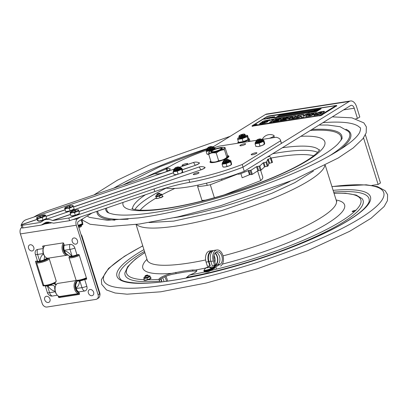 <?xml version="1.0" encoding="UTF-8"?>
<svg xmlns="http://www.w3.org/2000/svg" width="408" height="408" viewBox="0 0 408 408"><rect width="100%" height="100%" fill="white"/><g stroke="black" fill="none" stroke-linecap="round" stroke-linejoin="round"><path stroke-width="0.61" d="M224.487 194.805L260.676 180.637A35.96 7.048 -17.4 0 0 262.742 177.011L260.641 170.299M260.676 180.637L257.632 170.921M237.711 174.027L210.309 184.753A35.96 7.048 162.6 0 1 197.63 186.517L198.349 185.033M214.379 197.742L210.309 184.753M197.63 186.517L201.986 200.415A35.96 7.048 -17.4 0 0 205.464 200.144M206.524 183.161L207.213 185.354M221.977 180.188L221.615 179.03M242.638 134.706L241.041 135.334L242.638 134.706M239.409 135.976A2.774 0.546 162.6 0 1 239.21 135.736A2.774 0.546 162.6 0 1 241.47 134.569A2.774 0.546 162.6 0 1 244.275 134.064A2.774 0.546 162.6 0 1 244.407 134.105A2.774 0.546 162.6 0 1 242.709 135.298A2.774 0.546 162.6 0 1 239.409 135.976M244.897 134.395A3.305 0.648 162.6 0 1 245.06 134.446A3.305 0.648 162.6 0 1 245.131 134.686A3.305 0.648 162.6 0 1 242.444 136.073A3.305 0.648 162.6 0 1 239.103 136.675A3.305 0.648 162.6 0 1 238.945 136.624A3.305 0.648 162.6 0 1 238.869 136.389L239.21 135.736M245.131 134.686L244.795 135.334A2.774 0.546 162.6 0 1 242.536 136.501A2.774 0.546 162.6 0 1 239.731 137.011A2.774 0.546 162.6 0 1 239.593 136.966L238.945 136.624M245.218 135.425A3.305 0.648 162.6 0 1 245.381 135.476A3.305 0.648 162.6 0 1 245.458 135.716A3.305 0.648 162.6 0 1 242.765 137.103A3.305 0.648 162.6 0 1 239.43 137.705A3.305 0.648 162.6 0 1 239.266 137.654A3.305 0.648 162.6 0 1 239.19 137.419L239.465 136.899M245.458 135.716L245.116 136.369A2.774 0.546 162.6 0 1 242.857 137.537A2.774 0.546 162.6 0 1 240.052 138.042A2.774 0.546 162.6 0 1 239.919 137.996L239.266 137.654M221.712 149.287A5.508 1.081 -17.4 0 0 221.983 148.777A5.508 1.081 -17.4 0 0 221.809 148.604L221.167 148.282A4.978 0.974 162.6 0 1 219.234 149.971A4.978 0.974 162.6 0 1 213.71 151.603A4.978 0.974 162.6 0 1 211.854 151.2A4.978 0.974 162.6 0 1 216.281 148.996A4.978 0.974 162.6 0 1 221.167 148.282M211.854 151.2L211.512 151.832A5.508 1.081 -17.4 0 0 211.466 152.072A5.508 1.081 -17.4 0 0 211.981 152.337M247.717 139.964L248.538 139.837L249.023 141.387L248.62 141.454M238.399 141.744A5.992 1.173 -17.4 0 0 237.895 142.479A5.992 1.173 -17.4 0 0 241.959 142.361A5.992 1.173 -17.4 0 0 248.181 140.056L247.365 140.184M248.538 139.837A5.992 1.173 -17.4 0 0 249.334 138.893A5.992 1.173 -17.4 0 0 248.431 138.577M248.651 141.55L248.181 140.056M249.023 141.387A5.992 1.173 -17.4 0 0 249.818 140.444L249.334 138.893M245.346 135.925A3.305 0.648 162.6 0 1 245.509 136.359A3.305 0.648 162.6 0 1 240.715 138.164A3.305 0.648 162.6 0 1 239.593 138.215A3.305 0.648 162.6 0 1 239.481 137.766M247.131 136.7L247.513 135.415L248.436 138.358L248.018 139.745A4.962 0.974 162.6 0 1 240.965 142.326A4.962 0.974 162.6 0 1 239.46 142.423L238.588 142.346L243.127 141.637L242.209 138.695L247.131 136.7L248.054 139.643L243.127 141.637M238.048 138.118L237.665 139.403L242.209 138.695M237.665 139.403L238.588 142.346M247.513 135.415L246.636 135.334A4.962 0.974 162.6 0 1 245.687 136.864A4.962 0.974 162.6 0 1 239.833 138.715A4.962 0.974 162.6 0 1 238.078 138.016A4.962 0.974 162.6 0 1 239.256 137.297M245.264 135.415A4.962 0.974 162.6 0 1 246.636 135.334M145.636 275.961A1.321 0.26 162.6 0 1 145.146 275.854A1.321 0.26 162.6 0 1 146.319 275.267A1.321 0.26 162.6 0 1 147.619 275.079A1.321 0.26 162.6 0 1 147.104 275.528A1.321 0.26 162.6 0 1 145.636 275.961M145.146 275.854L144.916 276.272A1.673 0.326 -17.4 0 0 144.901 276.349A1.673 0.326 -17.4 0 0 145.534 276.41A1.673 0.326 -17.4 0 0 147.257 275.92A1.673 0.326 -17.4 0 0 148.099 275.344A1.673 0.326 -17.4 0 0 148.048 275.293L147.619 275.079M204.439 270.305A3.504 0.689 -17.4 0 0 205.76 270.606A3.504 0.689 -17.4 0 0 209.253 269.622A3.504 0.689 -17.4 0 0 210.956 268.265M208.182 267.648L207.58 267.893L206.963 267.556L205.688 268.219L207.259 267.271L208.702 267.148L207.565 267.311L208.182 267.648M207.121 267.301L208.702 267.148M206.856 267.612L207.259 267.271L207.422 267.781M207.565 267.311L207.723 267.821M226.312 158.029L227.368 158.212M226.777 158.574L225.726 158.396M212.696 150.496A6.038 1.183 -17.4 0 0 211.084 152.204A6.038 1.183 -17.4 0 0 213.43 152.204A6.038 1.183 -17.4 0 0 222.375 148.665A6.038 1.183 -17.4 0 0 220.08 148.186M227.159 157.33A8.262 1.617 162.6 0 1 227.052 157.447A8.262 1.617 162.6 0 1 215.072 161.961A8.262 1.617 162.6 0 1 212.257 162.083L211.069 161.859C213.884 162.394 216.403 162.001 218.632 160.681L216.24 153.041C218.683 151.006 221.416 149.899 224.441 149.721L226.833 157.361C224.395 159.395 221.661 160.502 218.632 160.681M224.441 149.721C224.359 148.079 224.573 147.364 225.073 147.579L227.47 155.219C227.547 156.866 227.338 157.575 226.833 157.361L227.052 157.447M209.309 152.077C208.804 151.863 208.595 152.577 208.677 154.219C210.905 152.898 213.425 152.505 216.24 153.041M208.677 154.219L211.069 161.859M223.89 147.354A8.262 1.617 162.6 0 1 221.722 149.986A8.262 1.617 162.6 0 1 212.242 152.939A8.262 1.617 162.6 0 1 209.095 151.99A8.262 1.617 162.6 0 1 221.075 147.477A8.262 1.617 162.6 0 1 223.89 147.354L225.073 147.579M81.738 219.392L82.722 222.539L82.334 223.553L82.543 223.309L82.646 223.844A4.233 0.831 162.6 0 1 78.351 226.047M78.683 225.145L81.432 224.053M81.064 219.81L82.334 223.553M78.132 225.354L78.443 225.231M81.743 223.91L82.278 223.696M81.539 225.262L81.544 225.262A2.754 0.541 162.6 0 1 81.544 225.323A2.754 0.541 162.6 0 1 78.571 226.751M81.544 225.323L81.325 226.389A2.224 0.433 162.6 0 1 78.826 227.567M79.086 213.603A3.968 0.775 162.6 0 1 73.501 215.893A3.968 0.775 162.6 0 1 71.604 215.909M78.55 209.86L78.657 210.87L74.501 212.66L75.307 215.23L79.463 213.44L78.55 209.86L78.132 209.763A4.406 0.862 162.6 0 1 77.122 211.094A4.406 0.862 162.6 0 1 72.252 212.68L70.232 213.44L70.12 212.43M79.463 213.44L78.657 210.87M75.307 215.23L71.033 216.011L70.232 213.44M73.435 211.558L70.39 212.451M73.517 211.512L70.395 212.446L73.425 211.523M76.214 211.421L74.633 211.319M76.204 209.962L74.751 210.987M74.715 210.936L76.087 209.921A4.406 0.862 162.6 0 0 70.237 212.231L70.069 212.405M74.501 212.66L72.252 212.68A4.406 0.862 162.6 0 1 70.237 212.231M76.158 209.911A4.406 0.862 162.6 0 1 76.296 209.885A4.406 0.862 162.6 0 1 78.132 209.763M73.695 209.243A3.968 0.775 162.6 0 1 68.248 211.533A3.968 0.775 162.6 0 1 66.218 211.589M73.022 205.525L73.353 206.463L69.319 208.259L70.125 210.829L74.159 209.034L73.353 206.463M65.749 211.681L64.612 208.172L65.749 211.681L70.125 210.829M69.319 208.259L67.014 208.32A4.406 0.862 162.6 0 1 64.831 207.901L64.612 208.172M65.005 208.187L68.034 207.233M70.961 207.019L69.253 206.984M70.64 205.663L69.314 206.662M69.273 206.611L70.518 205.622A4.406 0.862 162.6 0 0 64.831 207.901M70.594 205.606A4.406 0.862 162.6 0 1 70.717 205.581A4.406 0.862 162.6 0 1 72.721 205.428A4.406 0.862 162.6 0 1 71.788 206.723A4.406 0.862 162.6 0 1 67.014 208.32L64.943 209.115M45.931 218.673A3.968 0.775 162.6 0 1 42.723 220.427A3.968 0.775 162.6 0 1 38.541 221.136M43.008 220.106L46.629 218.326L45.829 215.756L42.203 217.541L37.582 218.601L38.388 221.172L43.008 220.106L42.203 217.541M38.388 221.172L37.383 220.453L36.577 217.882L36.965 217.872L36.577 217.882M38.439 216.638L40.463 216.515M39.959 217.581L40.907 216.674L39.902 217.52M44.885 215.118L41.927 216.179M41.917 216.143L44.895 215.154M37.582 218.601L36.965 217.872A4.406 0.862 162.6 0 1 37.052 217.403A4.406 0.862 162.6 0 1 38.444 216.541M38.485 216.52A4.406 0.862 162.6 0 1 44.941 214.929A4.406 0.862 162.6 0 1 45.212 215.026L45.829 215.756M45.212 215.026L44.824 215.036L45.212 215.026A4.406 0.862 162.6 0 1 41.953 217.071A4.406 0.862 162.6 0 1 36.965 217.872M208.488 272.646A3.743 0.734 162.6 0 0 208.672 272.59L208.774 272.921A3.743 0.734 162.6 0 1 208.59 272.978L208.151 272.682M207.341 272.855L206.861 273.049L206.963 273.38L207.448 273.187M206.861 273.049A3.743 0.734 162.6 0 1 206.698 273.08L206.586 273.248M206.637 273.401L206.698 273.08M208.253 273.008L208.59 272.978M145.222 277.374A1.729 0.337 -17.4 0 0 145.253 277.522A1.729 0.337 -17.4 0 0 146.946 277.277A1.729 0.337 -17.4 0 0 148.481 276.512A1.729 0.337 -17.4 0 0 148.42 276.369M145.09 276.945A3.188 0.622 -17.4 0 0 143.927 277.639A3.188 0.622 -17.4 0 0 146.946 277.573A3.188 0.622 -17.4 0 0 149.634 275.854A3.188 0.622 -17.4 0 0 148.288 275.946M145.61 280.041L145.09 280.22L145.192 280.551L145.712 280.373L145.646 280.015L146.385 279.878L146.666 280.276A3.743 0.734 -17.4 0 0 146.849 280.23L147.161 279.735L147.252 280.026L148.089 279.76M145.029 280.475L144.911 280.153L145.646 280.015M146.375 279.975L146.416 280.286M146.666 280.276L146.314 279.954M146.37 280.143L145.727 280.362L145.625 280.031M146.385 279.878L147.125 279.74L146.849 280.23M149.634 275.854L150.067 276.655L147.053 277.96L143.922 278.547L144.452 280.24L144.911 280.153M147.125 279.74L149.445 278.848L149.593 279.179L150.119 279.036A3.743 0.734 -17.4 0 0 150.246 278.965L150.144 278.639A3.743 0.734 -17.4 0 1 150.016 278.705L148.889 279.378M147.053 277.96L147.584 279.659M148.736 279.159L148.701 279.648L148.798 279.22M144.35 279.98L143.958 279.827A3.743 0.734 -17.4 0 1 143.999 279.776L144.264 279.643M148.094 279.776L148.002 279.475L148.522 279.715L148.028 279.465M144.422 280.138L144.07 280.194L144.172 280.52L144.605 280.209M144.116 280.5L144.371 279.975M150.991 278.083L150.929 277.715M150.486 278.399L151.036 278.414L150.934 278.083A3.743 0.734 -17.4 0 0 150.975 278.032L150.552 278.072L150.863 277.67A3.743 0.734 -17.4 0 1 150.919 277.69L150.659 278.042M143.922 278.547L143.805 277.817M150.934 278.083L150.552 278.072M149.445 278.848L150.583 278.241M150.067 276.655L150.598 278.348M150.501 277.731L149.95 275.93M150.975 278.032L151.077 278.363A3.743 0.734 -17.4 0 1 151.036 278.414M156.177 198.206L155.79 198.242A3.743 0.734 -17.4 0 1 155.81 198.196L156.177 198.206M156.774 198.507L156.315 198.518M156.376 198.319L156.111 198.538A3.743 0.734 -17.4 0 1 156.04 198.523L156.494 198.273M157.116 195.682A1.729 0.337 -17.4 0 0 157.141 195.83A1.729 0.337 -17.4 0 0 157.447 195.871A1.729 0.337 -17.4 0 0 159.171 195.473A1.729 0.337 -17.4 0 0 160.375 194.82A1.729 0.337 -17.4 0 0 160.308 194.682M156.978 195.254A3.188 0.622 -17.4 0 0 155.82 195.947A3.188 0.622 -17.4 0 0 156.356 196.381A3.188 0.622 -17.4 0 0 160.313 195.345A3.188 0.622 -17.4 0 0 161.522 194.162A3.188 0.622 -17.4 0 0 161.119 194.137A3.188 0.622 -17.4 0 0 160.176 194.254M162.578 196.258L163.027 196.564L162.925 196.222A3.743 0.734 -17.4 0 1 162.904 196.279L162.629 196.421M161.604 194.239L162.665 196.523L162.256 196.717L162.369 197.049M162.486 196.61L163.006 196.61A3.743 0.734 -17.4 0 0 163.027 196.564M161.119 197.528L162.18 196.865A3.743 0.734 -17.4 0 0 162.292 196.799M162.129 194.83L159.355 196.141L159.885 197.834L160.701 197.549A3.743 0.734 -17.4 0 0 160.869 197.482L160.976 197.809L160.946 197.334L161.629 197.023M159.355 196.141L156.05 196.855L156.58 198.548L157.156 198.507A3.743 0.734 -17.4 0 0 157.304 198.487L159.044 198.099A3.743 0.734 -17.4 0 1 158.86 198.15L158.595 198.13A1.765 0.347 162.6 0 1 158.273 198.181M157.065 198.441L157.84 198.273M156.05 196.855L155.576 196.212M155.82 195.947L155.519 196.258M160.293 197.64L160.946 197.334M161.604 197.023L162.256 196.717M159.401 197.936L159.885 197.834M161.17 197.681L161.017 197.411M174.639 169.651A2.734 0.536 -17.4 0 0 174.69 169.876A2.734 0.536 -17.4 0 0 177.373 169.483A2.734 0.536 -17.4 0 0 179.795 168.274A2.734 0.536 -17.4 0 0 179.724 168.065M173.466 170.86L173.181 171.834L177.215 171.207L181.585 169.432L181.922 168.295L181.458 168.366M181.585 169.432L182.442 172.166L182.728 171.967L181.922 168.295M174.318 174.364L176.174 174.619L179.367 173.737M173.181 171.834L174.037 174.563M177.215 171.207L178.072 173.936M180.382 173.415L182.442 172.166M223.543 162.042A2.734 0.536 -17.4 0 0 223.599 162.262A2.734 0.536 -17.4 0 0 226.282 161.869A2.734 0.536 -17.4 0 0 228.704 160.66A2.734 0.536 -17.4 0 0 228.623 160.446M222.38 163.246L222.09 164.22L226.124 163.588L230.494 161.818L230.831 160.675L230.372 160.752M230.494 161.818L231.351 164.552L231.637 164.353L230.831 160.675M231.525 164.536A4.406 0.862 162.6 0 1 231.469 164.597A4.406 0.862 162.6 0 1 229.291 165.801L231.637 164.353M222.09 164.22L222.946 166.949L225.068 167.005A4.406 0.862 162.6 0 1 223.579 167.071L222.977 166.959M225.089 167.005L229.27 165.811A4.406 0.862 162.6 0 1 225.089 167.005L225.068 167.005M226.124 163.588L226.981 166.321M207.606 149.272A2.734 0.536 -17.4 0 0 207.662 149.491A2.734 0.536 -17.4 0 0 210.344 149.099A2.734 0.536 -17.4 0 0 212.772 147.89A2.734 0.536 -17.4 0 0 212.69 147.681M206.443 150.476L206.152 151.45L210.186 150.822L214.557 149.053L214.899 147.91L214.435 147.982M214.899 147.91L215.23 148.971M206.152 151.45L207.009 154.183L209.136 154.234M208.697 154.295A4.406 0.862 162.6 0 1 207.641 154.3L207.045 154.188M210.186 150.822L210.283 151.123M256.515 141.663A2.734 0.536 -17.4 0 0 256.571 141.877A2.734 0.536 -17.4 0 0 259.253 141.484A2.734 0.536 -17.4 0 0 261.681 140.276A2.734 0.536 -17.4 0 0 261.589 140.061M255.352 142.861L255.061 143.835L259.095 143.208L263.466 141.438L263.808 140.296L263.344 140.367M263.466 141.438L264.323 144.167L264.608 143.968L264.665 143.024L263.808 140.296M264.496 144.151A4.406 0.862 162.6 0 1 264.44 144.213A4.406 0.862 162.6 0 1 262.262 145.416L264.608 143.968M256.204 146.365L258.06 146.62L262.242 145.427A4.406 0.862 162.6 0 1 258.06 146.62M255.061 143.835L255.918 146.569M259.095 143.208L259.952 145.936M267.352 157.024L268.046 156.825A2.117 0.413 162.6 0 1 269.912 156.636L271.187 158.258L267.653 159.375L266.669 161.899L263.16 162.838L259.835 165.959L256.535 166.668L251.042 170.218L248.151 170.615L249.441 174.741L250.135 174.563L248.844 170.437M270.535 158.564L271.83 162.69L272.483 162.384L271.192 158.268M263.16 162.838L264.455 166.964L265.19 166.683L263.894 162.562M259.009 166.25L260.299 170.371L261.125 170.08L259.835 165.959M256.535 166.668L257.831 170.789L252.333 174.338L251.042 170.218M265.914 162.211L267.204 166.331L267.964 166.02L266.669 161.899M267.653 159.375L268.943 163.501L269.596 163.21L268.306 159.089M249.441 174.741A49.179 9.639 -17.4 0 1 242.168 177.74L240.878 173.614A49.179 9.639 -17.4 0 0 248.151 170.615M237.257 173.9L238.201 174.17A2.117 0.413 162.6 0 0 240.878 173.614M268.943 163.501L267.964 166.02M250.191 170.473L251.481 174.599L252.333 174.338M257.831 170.789L258.606 170.534L257.315 166.413M264.455 166.964L261.125 170.08M271.83 162.69L269.596 163.21M267.204 166.331L265.19 166.683M260.299 170.371L258.606 170.534M251.481 174.599L250.135 174.563M208.998 149.445A2.688 0.525 162.6 0 1 209.253 149.333M211.375 148.67A2.688 0.525 162.6 0 1 211.645 148.614M210.722 146.564A1.841 0.362 162.6 0 1 211.349 146.538A1.841 0.362 162.6 0 1 210.87 147.125A1.841 0.362 162.6 0 1 208.753 147.778A1.841 0.362 162.6 0 1 208.054 147.569A1.841 0.362 162.6 0 1 210.722 146.564M211.349 146.538L212.236 146.701A2.688 0.525 162.6 0 1 212.344 147.048A2.688 0.525 162.6 0 1 208.447 148.517A2.688 0.525 162.6 0 1 207.529 148.558A2.688 0.525 162.6 0 1 207.422 148.211L208.054 147.569M212.344 147.048L211.711 147.691A1.841 0.362 162.6 0 1 209.044 148.696A1.841 0.362 162.6 0 1 208.417 148.721L207.529 148.558M211.9 147.502L212.522 147.614A2.688 0.525 162.6 0 1 211.818 148.471A2.688 0.525 162.6 0 1 208.733 149.435A2.688 0.525 162.6 0 1 207.708 149.124L208.151 148.675M257.902 141.831A2.688 0.525 162.6 0 1 258.162 141.719M260.279 141.056A2.688 0.525 162.6 0 1 260.554 141M257.662 140.163A1.841 0.362 162.6 0 1 256.958 139.954A1.841 0.362 162.6 0 1 259.631 138.95A1.841 0.362 162.6 0 1 260.258 138.924A1.841 0.362 162.6 0 1 259.774 139.511A1.841 0.362 162.6 0 1 257.662 140.163M260.258 138.924L261.14 139.087A2.688 0.525 162.6 0 1 261.253 139.434A2.688 0.525 162.6 0 1 257.351 140.903A2.688 0.525 162.6 0 1 256.438 140.944A2.688 0.525 162.6 0 1 256.326 140.597L256.958 139.954M261.253 139.434L260.62 140.077A1.841 0.362 162.6 0 1 257.948 141.081A1.841 0.362 162.6 0 1 257.321 141.107L256.438 140.944M260.804 139.888L261.426 140A2.688 0.525 162.6 0 1 260.722 140.857A2.688 0.525 162.6 0 1 257.642 141.821A2.688 0.525 162.6 0 1 256.617 141.51L257.06 141.061M224.93 162.216A2.688 0.525 162.6 0 1 225.191 162.104M227.307 161.441A2.688 0.525 162.6 0 1 227.588 161.384M224.216 160.166A1.841 0.362 162.6 0 1 225.833 159.518A1.841 0.362 162.6 0 1 227.287 159.304A1.841 0.362 162.6 0 1 227.134 159.712A1.841 0.362 162.6 0 1 224.92 160.507A1.841 0.362 162.6 0 1 223.992 160.339A1.841 0.362 162.6 0 1 224.216 160.166M227.287 159.304L228.169 159.472A2.688 0.525 162.6 0 1 228.281 159.819A2.688 0.525 162.6 0 1 227.95 160.069A2.688 0.525 162.6 0 1 225.588 161.017A2.688 0.525 162.6 0 1 223.467 161.328A2.688 0.525 162.6 0 1 223.36 160.976L223.992 160.339M228.281 159.819L227.649 160.456A1.841 0.362 162.6 0 1 227.419 160.63A1.841 0.362 162.6 0 1 225.808 161.277A1.841 0.362 162.6 0 1 224.349 161.492L223.467 161.328M227.832 160.268L228.46 160.385A2.688 0.525 162.6 0 1 228.235 160.981A2.688 0.525 162.6 0 1 225.007 162.144A2.688 0.525 162.6 0 1 223.645 161.894L224.089 161.441M176.021 169.83A2.688 0.525 162.6 0 1 176.281 169.718M178.403 169.055A2.688 0.525 162.6 0 1 178.679 168.999M178.23 167.326A1.841 0.362 162.6 0 1 176.016 168.121A1.841 0.362 162.6 0 1 175.083 167.953A1.841 0.362 162.6 0 1 175.307 167.78A1.841 0.362 162.6 0 1 176.924 167.132A1.841 0.362 162.6 0 1 178.378 166.918A1.841 0.362 162.6 0 1 178.23 167.326M178.378 166.918L179.265 167.086A2.688 0.525 162.6 0 1 179.372 167.433A2.688 0.525 162.6 0 1 179.041 167.683A2.688 0.525 162.6 0 1 176.684 168.631A2.688 0.525 162.6 0 1 174.558 168.943A2.688 0.525 162.6 0 1 174.451 168.591L175.083 167.953M179.372 167.433L178.74 168.071A1.841 0.362 162.6 0 1 178.515 168.244A1.841 0.362 162.6 0 1 176.899 168.892A1.841 0.362 162.6 0 1 175.445 169.106L174.558 168.943M178.928 167.882L179.551 167.999A2.688 0.525 162.6 0 1 179.331 168.596A2.688 0.525 162.6 0 1 176.098 169.759A2.688 0.525 162.6 0 1 174.736 169.509L175.185 169.055M269.448 118.162L268.938 118.407L269.448 118.162M316.547 110.058L315.782 110.226L317.378 109.543L316.547 110.058M318.515 109.706L317.495 109.997M317.669 109.839L318.48 109.589L317.674 109.89M317.439 109.752L318.673 109.558L317.24 109.951M318.872 109.37L317.276 110.068M316.404 110.899L315.588 111.404L317.414 110.741L316.47 111.323L315.272 111.511L316.338 111.078M315.384 111.399L314.364 111.69M314.537 111.532L315.308 111.114L314.344 111.562M314.308 111.445L315.736 111.052L314.145 111.751M315.741 111.068L315.568 111.333M314.175 111.42L313.227 111.736L313.645 111.812M313.553 111.731L314.277 111.282L313.191 111.619L313.553 111.731M309.198 112.297L310.503 111.817L309.198 112.297M309.641 112.113L309.315 112.276L309.672 112.19M255.082 124.731L256.933 124.282L255.082 124.731M268.505 118.458L265.225 118.978M265.21 118.917L264.608 119.095M264.624 119.059L263.68 119.243L264.338 118.988M264.318 118.922L265.047 118.662L264.374 118.968L265.276 118.759L264.761 119.019M264.399 119.049L265.062 119.014M264.649 119.141L266.562 118.611M265.562 118.728L265.129 119.095M265.679 118.845L266.113 118.718L265.679 118.845M266.108 118.779L266.592 118.687M266.546 118.56L267.215 118.606M270.866 117.846L270.356 118.116M267.648 118.391L270.841 117.759L270.31 118.06L271.463 117.999M270.912 118.034L271.606 117.994M272.223 117.825L272.666 117.698M273.63 117.545L272.814 117.938L274.319 117.351L273.467 117.836L274.916 117.305L273.207 117.917L273.947 117.484L271.192 118.075L272.61 117.708M272.656 117.662L273.125 117.601L272.631 117.774M264.517 118.937L264.027 119.141L264.537 119.034M267.434 118.493L267.123 118.667M267.893 118.432L267.22 118.764M270.086 118.08L268.597 118.478M268.796 118.458L269.703 118.157M269.668 118.294L269.188 118.514L269.683 118.356M271.427 117.917L270.341 118.07M271.192 118.126L271.621 117.922M270.438 118.111L270.907 117.968M269.724 118.131L270.601 117.81M268.699 118.315L269.265 118.223M267.684 118.534L268.148 118.402M266.74 118.682L267.209 118.544M265.863 118.83L265.598 118.891M266.307 118.738L265.644 119.008M266.047 118.891L266.317 118.764M271.147 117.973L270.82 118.091M271.611 117.907L270.917 118.187M272.197 117.927L272.432 117.784L272.146 117.871M273.651 117.708L273.09 117.948M273.569 117.693L273.947 117.484M272.85 117.632L272.325 117.846L272.875 117.713M269.484 118.274L268.954 118.458M272.916 117.167L272.626 117.275L272.947 117.193M269.204 117.744L270.708 117.239L269.673 117.749M272.07 117.224L272.493 117.218M271.458 117.3L271.075 117.31M271.702 117.142L272.835 116.902L272.315 117.162M272.83 117.025L273.646 116.775L272.85 117.091M272.442 117.076L271.509 117.341M272.468 117.137L272.207 117.285M273.151 117.014L272.758 117.224M273.426 116.974L273.161 117.035L273.421 116.958M272.264 117.076L272.62 117.157M273.238 116.989L273.671 116.918M269.453 117.586L268.637 117.82L269.861 117.366L268.745 117.856L269.515 117.728M273.992 116.897L274.405 116.841M273.681 117.086L274.635 116.678L273.692 117.116M267.357 118.06L266.883 118.228L267.357 118.06M267.408 118.014L266.648 118.172L267.867 117.677L266.858 118.142L267.418 118.034M267.893 117.82L267.388 118.024M267.832 117.79L267.388 117.958M266.674 118.254L267.311 117.912M276.614 116.897L318.536 110.369L316.654 111.532L274.732 118.06L276.614 116.897L275.028 118.014M318.276 110.532L276.65 117.009M309.947 112.18L309.239 112.537M309.101 112.516L308.713 112.532M312.712 111.649L311.452 112.108L312.513 111.772L311.87 111.868L312.972 111.486L312.283 111.593M312.834 111.797L311.452 112.108M314.109 111.608L312.921 111.965L313.002 111.649L314.573 111.185L313.63 111.767L313.002 111.649M315.578 111.369L314.109 111.644M317.414 110.741L316.22 111.364M316.276 111.277L315.537 111.486M311.63 111.817L311.064 112.169L311.896 111.654L311.268 111.751M311.467 112.144L311.064 112.169M308.627 112.353L308.219 112.501M286.416 118.687L282.846 119.243L283.892 118.595L287.462 118.045L288.568 117.361L284.677 117.963L285.916 117.198L292.067 116.239L286.411 119.733L280.337 120.681L281.581 119.911L285.396 119.32L286.416 118.687L285.447 119.483L281.632 120.079L280.765 120.615M291.689 116.474L285.967 117.361L285.1 117.897M288.568 117.361L287.512 118.208L283.274 119.177M317.2 112.924L320.356 111.838L323.228 111.374L324.212 111.302L323.932 112.139L321.433 113.659L317.893 114.827L314.298 115.357L314.277 114.75L314.869 114.373L319.413 113.832L321.79 112.297L316.322 113.455L317.2 112.924L316.547 113.511M321.841 112.46L319.464 113.995L316.868 114.546L316.996 114.087M316.781 114.245L314.92 114.536L314.328 114.918L314.349 115.52M324.595 111.542L320.408 112.001L317.251 113.093M314.298 115.357L313.823 115.24M324.263 111.466L324.605 111.445M300.059 115.168L298.228 115.454L296.728 116.382L295.06 116.642L294.872 116.326L295.06 116.642L298.177 115.291L300.436 114.939L294.785 118.432L288.849 119.274L288.578 119.014L289.303 118.478L292.658 117.137L289.359 118.641L288.629 119.182L288.9 119.442M295.198 115.928L293.332 116.214L291.893 117.167M291.888 118.142L292.205 118.407L293.877 118.147L295.392 117.009L291.837 117.978L292.154 118.238L293.826 117.978L295.392 117.009M294.821 116.158L295.01 116.479L294.821 116.158L295.57 115.694L293.332 116.214M292.658 117.137C291.679 117.275 291.547 117.127 292.245 116.688L293.281 116.051M291.807 117.106L292.301 116.856M291.837 117.978L292.205 118.407M265.154 122.16L264.088 122.839L262.4 123.114L262.186 122.869L264.037 122.675L265.129 122.084L261.518 122.242L263.43 121.059L269.79 119.758L269.902 120.273L269.362 120.62L265.067 121.049L264.374 121.548L267.949 121.38L267.184 121.967L265.149 122.905L261.921 123.568L259.575 123.787L260.375 122.971L262.507 122.64L260.426 123.134L259.631 123.95M268 121.543L264.425 121.712L264.506 121.324M267.566 120.793L267.398 121.049L267.566 120.793M269.953 120.437L269.841 119.921L265.827 120.513L263.481 121.222L261.569 122.405M267.362 120.931L267.515 120.63M269.841 119.921L270.264 119.86M261.972 122.431L261.564 122.395M319.928 115.163L321.213 114.719L335.345 105.988L335.095 105.784L267.434 116.561L253.307 125.297L253.557 125.496L319.979 115.326L321.269 114.888L335.427 105.932M269.668 117.733L269.331 117.825M268.846 117.586L267.602 118.014L268.852 117.601M265.455 119.024L265.062 119.131L265.455 119.024M274.283 121.049L278.098 120.457L279.118 119.825L275.553 120.38L276.599 119.733L280.163 119.177L281.27 118.493L277.379 119.1L278.623 118.335L284.769 117.377L279.118 120.87L273.044 121.814L274.283 121.049L273.467 121.747M310.452 115.938L306.077 116.601L305.862 116.066L308.57 114.378L311.253 113.353L316.297 112.593L316.292 113.133L315.292 113.791L310.452 115.938M306.077 116.601L305.862 116.066L305.663 116.515M316.562 112.827L316.297 112.593L316.292 113.133M298.177 117.902L295.57 118.31L300.676 116.249L301.094 114.837L303.674 114.434L303.027 115.592L307 113.914L309.636 113.506L304.205 115.699L303.827 117.025L301.211 117.433L301.793 116.382L298.177 117.902M271.82 122.007L269.566 122.359L273.916 119.666L270.397 120.217L271.697 119.411L277.471 118.514L271.82 122.007M321.173 108.737L319.291 109.9L277.369 116.428L279.256 115.265L321.173 108.737M253.276 125.516L319.979 115.326M266.511 116.877A2.203 0.433 162.6 0 1 269.433 115.877L335.804 105.544A2.203 0.433 162.6 0 1 336.733 105.611A2.203 0.433 162.6 0 1 336.376 105.998L322.244 114.735A2.203 0.433 162.6 0 1 319.321 115.734L252.95 126.067A2.203 0.433 162.6 0 1 252.022 126.001A2.203 0.433 162.6 0 1 252.379 125.613L266.511 116.877M319.321 115.734L252.95 126.067M336.376 105.998L322.244 114.735M336.427 106.162A2.203 0.433 -17.4 0 0 336.784 105.779A2.203 0.433 -17.4 0 0 336.717 105.708M319.372 115.898A2.203 0.433 -17.4 0 0 322.3 114.898M252.093 126.067A2.203 0.433 -17.4 0 0 252.073 126.164A2.203 0.433 -17.4 0 0 253.001 126.235M279.118 119.825L278.154 120.62L274.334 121.212M276.599 119.733L275.976 120.314M280.163 119.177L276.65 119.896M281.27 118.493L280.22 119.345M278.623 118.335L277.807 119.034M284.396 117.606L278.674 118.498M310.605 115.352L313.757 113.608L311.753 113.776L309.432 114.872C308.336 115.53 308.091 115.796 308.708 115.663L311.931 114.99L313.808 113.771L313.436 113.511M308.54 115.668L310.656 115.515M308.463 115.78L308.759 115.831M316.348 112.756L311.304 113.516L308.621 114.541L305.913 116.229M301.094 114.837L300.727 116.413L296.315 118.192M303.567 114.623L301.145 115M303.547 115.377L303.078 115.755M304.031 115.168L303.598 115.546M307 113.914L304.082 115.337M308.943 113.786L307.051 114.082M301.793 116.382L301.369 117.407M273.916 119.666L269.989 122.293M271.697 119.411L270.82 120.151M277.098 118.743L271.748 119.575M314.354 110.216L314.094 110.14M316.924 110.119L315.782 110.226M317.378 109.543L316.848 110.012M320.02 109.13L319.076 109.716L319.724 109.232L319.209 109.257L320.056 109.247L319.076 109.716M319.459 109.39L319.097 109.329M315.481 109.961L314.094 110.609L315.481 109.961M315.053 110.216L314.558 110.293M314.548 110.298L314.18 110.476M315.675 110.094L315.308 110.18M279.256 115.265L277.67 116.382M320.912 108.9L279.291 115.377M267.872 118.034L268.367 117.856L267.883 118.06M274.395 116.744L274.66 116.759M271.402 117.239L271.029 117.397L271.417 117.29M264.593 118.856L265.032 118.713L264.598 118.871M255.224 124.71L256.765 124.338L255.224 124.71M256.362 124.414L255.393 124.756L256.377 124.46M255.418 124.838L255.806 124.71M255.831 124.731L255.53 124.823M255.592 124.766L256.046 124.613L255.602 124.797M314.986 110.078L314.66 110.242L315.012 110.155M160.65 278.873A6.589 4.192 -97.9 0 1 161.604 281.857M164.541 276.874A6.589 4.192 -97.9 0 1 166.393 281.255M167.504 281.102A8.354 5.314 82.1 0 0 165.781 276.369M160.915 278.7A7.053 4.488 -97.9 0 1 161.894 281.821M162.552 277.787A6.589 4.192 -97.9 0 1 163.965 281.571M216.347 268.52L215.832 266.868L220.024 264.415A6.589 4.192 82.1 0 0 222.095 256.841A6.589 4.192 82.1 0 0 217.184 251.721A6.589 4.192 82.1 0 0 214.302 260.467L215.623 264.67L214.608 265.266L212.186 265.603L210.865 261.395A8.354 5.314 -97.9 0 1 214.516 250.313L216.939 249.976A8.354 5.314 -97.9 0 1 223.166 256.464A8.354 5.314 -97.9 0 1 220.539 266.067M214.736 266.429L217.602 264.751A6.589 4.192 82.1 0 0 219.835 258.137A6.589 4.192 82.1 0 0 216.011 252.175M214.608 265.266L213.292 261.059A8.354 5.314 -97.9 0 1 216.939 249.976M209.207 270.774L209.36 271.269A5.727 1.122 162.6 0 1 204.311 271.973L204.158 271.478A5.727 1.122 -17.4 0 0 209.207 270.774L214.889 267.449L213.797 267.602M214.889 267.449L215.047 267.944L209.36 271.269M215.832 266.868L214.756 267.021L214.379 265.297M207.075 270.341A5.727 1.122 -17.4 0 0 208.921 269.866L209.08 270.361L214.756 267.021M212.16 250.639L209.732 250.976A8.354 5.314 -97.9 0 0 206.086 262.058L207.402 266.266L209.829 265.929L208.508 261.722A8.354 5.314 -97.9 0 1 212.16 250.639A8.354 5.314 -97.9 0 1 213.369 250.685M214.873 262.278A6.589 4.192 82.1 0 0 214.037 255.505M214.455 265.542L215.24 265.083A6.589 4.192 82.1 0 0 217.556 259.503A6.589 4.192 82.1 0 0 214.96 253.246M212.41 251.384L212.267 251.404A7.579 4.825 82.1 0 0 208.952 261.462L210.273 265.669L209.829 265.929M209.08 270.361A5.727 1.122 162.6 0 1 204.026 271.065L203.873 270.57A5.727 1.122 -17.4 0 0 204.632 270.667M204.127 270.422L203.873 270.57M208.983 266.047L209.345 267.189M208.921 269.866L209.549 269.499M211.058 268.617L214.44 266.638L209.783 267.286M214.44 266.638L214.037 265.343M215.179 252.94A7.053 4.488 -97.9 0 1 217.857 259.636A7.053 4.488 -97.9 0 1 215.378 265.511L214.593 265.97M204.699 271.162L204.158 271.478M208.738 270.458A1.8 0.352 162.6 0 1 206.555 270.973M157.508 194.203A1.321 0.26 162.6 0 1 157.014 194.096A1.321 0.26 162.6 0 1 158.187 193.509A1.321 0.26 162.6 0 1 159.487 193.321A1.321 0.26 162.6 0 1 158.972 193.769A1.321 0.26 162.6 0 1 157.508 194.203M157.014 194.096L156.784 194.519A1.673 0.326 -17.4 0 0 156.774 194.591A1.673 0.326 -17.4 0 0 157.406 194.652A1.673 0.326 -17.4 0 0 159.13 194.162A1.673 0.326 -17.4 0 0 159.967 193.586A1.673 0.326 -17.4 0 0 159.916 193.535L159.487 193.321M160.385 281.994L158.926 279.363A11.016 2.157 162.6 0 1 171.691 273.34L184.1 270.999L192.566 269.994L195.565 270.02A11.016 2.157 162.6 0 1 196.809 270.58A11.016 2.157 162.6 0 1 189.286 275.145L186.13 278.011M334.045 193.331A122.757 24.052 -17.4 0 1 355.776 210.339L355.052 211.038A1.948 0.383 162.6 0 1 352.186 211.589A1.948 0.383 162.6 0 1 353.639 210.737A1.948 0.383 162.6 0 1 355.776 210.339L355.909 210.441M158.962 279.567L158.926 279.363A122.757 24.052 -17.4 0 1 147.671 279.806M196.631 271.208A11.016 2.157 -17.4 0 0 195.891 271.06L192.902 271.055L184.441 272.09L172.018 274.38A11.016 2.157 -17.4 0 0 159.278 280.245M113.75 188.175A143.973 28.213 162.6 0 1 207.371 148.502M212.451 146.865A143.973 28.213 162.6 0 1 213.761 146.452M322.968 122.64A143.973 28.213 162.6 0 1 359.662 127.398C360.851 127.51 360.825 129.244 359.591 132.595C355.577 139.883 342.246 149.399 319.607 161.145C272.758 185.354 191.015 210.992 138.628 217.903L107.182 220.264L89.214 217.311L87.241 215.99M154.953 167.979A146.747 28.754 162.6 0 1 207.453 148.537M212.43 146.936A146.747 28.754 162.6 0 1 213.547 146.584M363.533 137.879L378.124 184.431L380.475 182.978L365.384 134.819M371.846 185.411L378.124 184.431M355.807 118.708L357.449 118.453L359.8 116.999L356.597 106.774A8.813 5.263 -98.8 0 0 350.528 100.975L266.689 114.026A8.813 5.263 -98.8 0 0 265.46 114.49L212.354 147.324M165.806 188.057A63.985 12.536 -17.4 0 0 244.249 171.304L350.594 105.56A4.406 2.632 -98.8 0 1 351.206 105.33A4.406 2.632 -98.8 0 1 354.241 108.227L357.449 118.453M187.869 182.656A63.985 12.536 162.6 0 0 242.959 167.178L349.304 101.434A8.813 5.263 -98.8 0 1 350.528 100.975M242.959 167.178L244.249 171.304M262.502 139.393A6.11 1.199 162.6 0 1 262.405 139.179A6.11 1.199 162.6 0 1 262.466 138.99A8.797 8.797 0 0 1 273.875 135.415A6.11 1.199 162.6 0 1 274.033 135.538A6.11 1.199 162.6 0 1 273.09 136.685A6.11 1.199 162.6 0 1 269.408 138.317M274.033 135.538L274.156 136.889A5.901 1.158 162.6 0 1 273.233 137.7A5.901 1.158 162.6 0 1 273.187 137.731M198.941 167.045A7.946 1.015 71.1 0 1 200.751 169.82A5.319 1.04 -17.4 0 0 204.663 167.27A7.946 7.946 0 0 0 198.941 167.045L44.253 219.943L40.474 222.447L22.246 225.287A2.82 0.551 162.6 0 1 21.058 225.201L21.889 227.837A2.82 0.551 -17.4 0 0 23.072 227.929L41.239 225.099L45.686 222.431L46.798 222.156L48.761 222.131L53.591 223.176L69.646 220.677L154.836 191.546A52.882 10.363 162.6 0 1 189.761 182.315A63.898 12.521 -17.4 0 0 243.046 167.127L242.214 164.49A63.898 12.521 162.6 0 1 188.935 179.673A52.882 10.363 -17.4 0 0 154.01 188.909L68.819 218.035L52.765 220.539L70.548 214.455M44.253 219.943C47.027 219.06 49.786 219.249 52.53 220.504L52.765 220.539M193.305 162.532A7.946 1.015 71.1 0 1 195.116 165.306A5.319 1.04 -17.4 0 0 199.028 162.756L199.028 162.756A7.946 7.946 0 0 0 193.305 162.532L179.479 167.26M174.563 168.943L26.015 219.734C23.995 220.488 22.476 222.074 21.451 224.492L21.293 224.859L37.072 219.463M251.236 154.739A2.999 0.586 162.6 0 1 251.19 154.678A2.999 0.586 162.6 0 1 253.873 153.219A2.999 0.586 162.6 0 1 256.907 152.883A2.999 0.586 162.6 0 1 254.414 154.28A2.999 0.586 162.6 0 1 251.236 154.739M193.336 174.537A2.999 0.586 162.6 0 1 193.29 174.476A2.999 0.586 162.6 0 1 195.973 173.018A2.999 0.586 162.6 0 1 199.007 172.681A2.999 0.586 162.6 0 1 196.513 174.078A2.999 0.586 162.6 0 1 193.336 174.537M182.07 165.51A2.999 0.586 162.6 0 1 182.019 165.444A2.999 0.586 162.6 0 1 184.707 163.99A2.999 0.586 162.6 0 1 187.741 163.654A2.999 0.586 162.6 0 1 185.242 165.051A2.999 0.586 162.6 0 1 182.07 165.51M239.965 145.712A2.999 0.586 162.6 0 1 239.919 145.646A2.999 0.586 162.6 0 1 242.602 144.192A2.999 0.586 162.6 0 1 245.641 143.856A2.999 0.586 162.6 0 1 243.143 145.253A2.999 0.586 162.6 0 1 239.965 145.712M21.058 225.201A2.82 0.551 162.6 0 1 21.293 224.859M227.48 155.672A9.914 1.943 162.6 0 1 228.929 156.198A9.914 1.943 162.6 0 1 220.662 160.818A9.914 1.943 162.6 0 1 210.161 162.348A9.914 1.943 162.6 0 1 210.003 162.129A9.914 1.943 162.6 0 1 210.783 160.951M243.046 167.127L281.382 143.427L280.556 140.786L242.214 164.49M214.302 147.665A63.898 12.521 162.6 0 1 219.29 146.12L256.612 140.311M261.074 139.613L276.16 137.266A63.898 12.521 162.6 0 1 280.439 140.056A63.898 12.521 162.6 0 1 280.556 140.786M33.935 217.025L34.226 216.847A24.235 4.748 162.6 0 1 49.011 210.309L140.199 179.127A52.882 10.363 -17.4 0 0 152.842 174.42A2.117 0.413 162.6 0 1 155.678 173.839A7.757 1.52 -17.4 0 0 164.067 172.441A7.757 1.52 -17.4 0 0 170.197 168.938A7.757 1.52 -17.4 0 0 166.989 168.688A2.117 0.413 162.6 0 1 166.112 168.616A2.117 0.413 162.6 0 1 166.683 168.116A52.882 10.363 -17.4 0 0 170.809 165.852A63.898 12.521 162.6 0 1 206.295 150.328M281.382 143.427A63.898 12.521 -17.4 0 0 281.265 142.693L280.439 140.056M166.112 168.616L166.938 171.258A2.117 0.413 -17.4 0 0 166.984 171.309M69.646 220.677L68.819 218.035M46.793 258.019A3.861 3.004 58.3 0 1 46.078 258.708L43.998 259.993L44.645 256.469L43.299 253.557A5.289 3.157 -98.8 0 1 43.131 249.099M53.224 283.749A3.861 3.004 58.3 0 1 55.978 284.983M56.08 293.541A5.289 3.157 -98.8 0 1 55.279 291.791L54.667 288.43C55.065 285.952 53.667 284.906 50.475 285.299L47.45 285.937A5.289 1.035 162.6 0 1 45.232 285.773A5.289 1.035 162.6 0 1 45.227 285.743M44.972 285.712L43.549 285.931A0.53 0.413 58.3 0 1 42.978 285.503L35.532 261.752A0.53 0.413 58.3 0 1 35.797 261.191L37.449 260.936A5.289 1.035 -17.4 0 0 37.48 261.028A5.289 1.035 -17.4 0 0 39.698 261.197L43.998 259.993M60.149 296.417A0.53 0.413 -121.7 0 0 60.613 296.636L79.438 293.704L60.19 296.703L60.103 296.422M43.284 248.492L42.687 246.585A0.53 0.413 58.3 0 1 42.952 246.024L63.072 242.893A0.53 0.413 58.3 0 1 63.648 243.321L64.265 245.295L69.982 244.407A4.473 3.478 58.3 0 1 74.837 248.039L76.954 254.786L78.627 254.526A0.53 0.413 58.3 0 1 79.198 254.954L86.644 278.705A0.53 0.413 58.3 0 1 86.379 279.266L84.706 279.526A5.289 1.035 162.6 0 1 79.841 280.893L77.036 281.173L75.623 285.172L76.24 288.527A5.289 3.157 81.2 0 0 78.871 291.899L79.489 293.877A0.53 0.413 58.3 0 1 79.223 294.433L59.104 297.57A0.53 0.413 58.3 0 1 58.528 297.136L58.15 295.928M37.092 260.993L37.199 261.329L37.092 260.993M44.248 245.82L44.37 246.208M64.265 245.295A5.289 3.157 81.2 0 0 64.26 250.298L65.606 253.205L69.799 256.341L72.088 256.153A5.289 1.035 -17.4 0 0 76.954 254.786M35.358 254.184A4.473 3.478 58.3 0 1 35.124 252.685A4.473 3.478 58.3 0 1 37.592 249.446L43.263 248.564M84.706 279.526L86.822 286.273A4.473 3.478 58.3 0 1 84.589 291.011L78.871 291.899M52.193 296.055A4.473 3.478 58.3 0 1 50.041 295.673A5.289 5.289 0 0 1 47.343 292.516A5.289 1.035 -17.4 0 0 49.567 292.684A5.289 3.157 81.2 0 0 52.193 296.055L57.344 295.249M92.055 213.012L78.331 221.498A2.203 1.316 -98.8 0 0 77.801 224.288L99.588 293.811L98.083 294.744L76.291 225.221A5.024 2.999 -98.8 0 1 77.505 218.856L80.651 216.913M98.083 294.744A4.406 3.427 58.3 0 1 96.905 299.033A4.406 3.427 58.3 0 1 95.88 299.411L46.971 307.025A4.406 3.427 58.3 0 1 42.187 303.445L20.4 233.922A5.024 2.999 -98.8 0 1 21.614 227.562L21.767 227.465M99.588 293.811A4.406 3.427 58.3 0 1 98.41 298.105L96.905 299.033M85.67 278.679L86.588 278.536M99.797 295.724A4.937 3.84 -121.7 0 0 99.741 292.735L82.115 236.487A4.937 3.84 -121.7 0 0 80.963 234.376M60.782 296.32L79.356 293.444M60.364 296.596L60.787 296.335M46.435 258.463A3.876 3.019 -121.7 0 0 46.66 258.341A3.876 3.019 -121.7 0 0 46.991 258.091M53.632 283.234L54.249 283.397A3.876 3.019 -121.7 0 1 56.365 284.422M53.683 283.769L53.015 283.718M75.817 244.152A3.305 2.57 58.3 0 1 72.094 239.863A3.305 2.57 58.3 0 1 76.627 239.159A3.305 2.57 58.3 0 1 75.817 244.152M32.145 250.951A3.305 2.57 58.3 0 1 28.422 246.661A3.305 2.57 58.3 0 1 32.961 245.958A3.305 2.57 58.3 0 1 32.145 250.951M91.968 295.693A3.305 2.57 58.3 0 1 88.245 291.409A3.305 2.57 58.3 0 1 92.784 290.705A3.305 2.57 58.3 0 1 91.968 295.693M48.302 302.491A3.305 2.57 58.3 0 1 44.579 298.207A3.305 2.57 58.3 0 1 49.118 297.503A3.305 2.57 58.3 0 1 48.302 302.491M77.505 290.899L77.372 291.572A5.554 3.315 81.2 0 1 75.302 284.957L75.623 285.197M76.194 289.991L76.816 289.894M76.398 282.168A5.554 3.315 81.2 0 0 75.48 284.014L75.715 284.182M76.791 280.449L58.089 283.361A6.61 3.947 81.2 0 0 55.524 285.977L55.35 286.482A5.906 3.524 81.2 0 0 55.09 287.451A5.906 3.524 81.2 0 0 56.564 294.28L56.885 294.704A6.61 3.947 81.2 0 0 60.124 296.422L79.086 293.469A6.61 3.947 81.2 0 0 79.346 293.413M55.524 285.977A6.61 3.947 81.2 0 0 55.238 287.059A6.61 3.947 81.2 0 0 56.885 294.704M75.24 286.023L75.669 285.957M76.832 281.367A5.906 3.524 81.2 0 0 75.169 284.325A5.906 3.524 81.2 0 0 79.127 292.709M79.014 292.358A5.554 3.315 81.2 0 1 77.994 292.026L78.101 291.47M76.811 280.459A6.61 3.947 81.2 0 0 74.2 284.111A6.61 3.947 81.2 0 0 75.179 290.69A6.61 3.947 81.2 0 0 79.086 293.469M39.52 261.222L39.703 261.803M42.947 261.028L42.83 260.651L43.202 260.947A5.554 1.086 -17.4 0 1 37.597 261.819L39.234 261.258M39.668 261.202A3.534 0.694 -17.4 0 0 42.83 260.651M47.991 258.346L47.971 258.269A5.554 1.086 -17.4 0 1 47.986 258.305A5.554 1.086 -17.4 0 1 44.192 260.605L43.819 260.309A3.534 0.694 -17.4 0 0 46.063 258.922L47.971 258.269M44.574 285.564A5.906 1.158 -17.4 0 0 44.661 285.62A5.906 1.158 -17.4 0 0 50.459 284.774A5.906 1.158 -17.4 0 0 55.707 282.163L56.166 281.321A6.61 1.295 -17.4 0 0 56.217 281.035L49.2 258.652A6.61 1.295 -17.4 0 0 49.098 258.504A6.61 1.295 -17.4 0 0 48.996 258.442L48.399 258.147M37.49 261.054A5.906 1.158 -17.4 0 0 37.097 261.477L36.633 262.319A6.61 1.295 -17.4 0 0 36.587 262.604L43.6 284.988A6.61 1.295 -17.4 0 0 43.707 285.131A6.61 1.295 -17.4 0 0 43.804 285.192A6.61 1.295 -17.4 0 0 50.296 284.249A6.61 1.295 -17.4 0 0 56.166 281.321M47.522 258.203L46.104 258.687M47.838 258.315L47.925 258.58M37.097 261.477A5.906 1.158 -17.4 0 0 37.143 261.865A5.906 1.158 -17.4 0 0 43.503 260.921A5.906 1.158 -17.4 0 0 48.307 258.162M38.428 261.314L37.403 261.666A5.554 1.086 -17.4 0 1 37.388 261.63A5.554 1.086 -17.4 0 1 37.597 261.171M43.967 260.008A2.479 0.484 -17.4 0 0 45.013 259.366M36.587 262.604A6.61 1.295 -17.4 0 0 36.689 262.747A6.61 1.295 -17.4 0 0 43.692 261.732A6.61 1.295 -17.4 0 0 49.2 258.652M47.078 258.356A6.61 1.295 -17.4 0 0 46.512 258.432M46.063 258.922L46.308 259.712M65.459 252.996L65.392 253.337A5.554 3.315 81.2 0 1 63.322 246.723L63.883 247.136M64.214 251.756L64.739 251.675M63.903 244.142A5.906 3.524 81.2 0 0 63.189 246.09A5.906 3.524 81.2 0 0 67.06 254.47M63.495 243.061A6.61 3.947 81.2 0 0 62.215 245.876A6.61 3.947 81.2 0 0 63.194 252.455A6.61 3.947 81.2 0 0 67.101 255.235A6.61 3.947 81.2 0 0 67.84 254.995M44.829 245.728A6.61 3.947 81.2 0 0 43.544 247.743A6.61 3.947 81.2 0 0 43.253 248.829A6.61 3.947 81.2 0 0 44.9 256.474A6.61 3.947 81.2 0 0 48.139 258.188L67.101 255.235M66.346 253.954A5.554 3.315 81.2 0 1 66.009 253.791L66.035 253.679M64.015 246.157L63.5 245.779A5.554 3.315 81.2 0 1 64.015 244.499M63.26 247.789L63.862 247.697M43.544 247.743L43.365 248.248A5.906 3.524 81.2 0 0 43.11 249.217A5.906 3.524 81.2 0 0 44.579 256.046L44.9 256.474M71.91 256.178L72.094 256.76M75.337 255.984L75.22 255.607L75.592 255.903A5.554 1.086 -17.4 0 1 69.987 256.775L71.579 256.229M72.058 256.158A3.534 0.694 -17.4 0 0 75.22 255.607M77.505 254.699A3.534 0.694 -17.4 0 1 76.209 255.265L76.582 255.566A5.554 1.086 -17.4 0 0 78.887 254.572M76.964 280.52A5.906 1.158 -17.4 0 0 77.051 280.577A5.906 1.158 -17.4 0 0 81.054 280.235A5.906 1.158 -17.4 0 0 86.511 278.276M69.584 256.295A5.906 1.158 -17.4 0 0 69.487 256.433L69.023 257.275A6.61 1.295 -17.4 0 0 68.978 257.56L75.99 279.944A6.61 1.295 -17.4 0 0 76.097 280.087A6.61 1.295 -17.4 0 0 76.194 280.153A6.61 1.295 -17.4 0 0 86.358 277.787M69.487 256.433A5.906 1.158 -17.4 0 0 69.533 256.821A5.906 1.158 -17.4 0 0 73.364 256.591A5.906 1.158 -17.4 0 0 78.974 254.628M70.62 256.336L69.793 256.622A5.554 1.086 -17.4 0 1 69.824 256.341M68.978 257.56A6.61 1.295 -17.4 0 0 69.079 257.708A6.61 1.295 -17.4 0 0 79.341 255.403M70.12 256.351A6.61 1.295 -17.4 0 0 69.773 256.576M209.207 269.219A3.703 0.724 162.6 0 1 205.586 270.249A3.703 0.724 162.6 0 1 204.102 269.984C204.474 270.412 202.776 271.606 209.273 269.617C211.375 268.597 211.966 267.995 211.053 267.806A3.703 0.724 162.6 0 1 209.207 269.219M226.394 158.289A9.104 1.785 162.6 0 1 215.919 162.001A9.104 1.785 162.6 0 1 210.941 161.441M227.475 156.091A9.104 1.785 162.6 0 1 226.986 157.927M228.618 156.942A9.455 1.851 -17.4 0 0 228.613 156.733L227.475 156.045M210.916 161.369L210.564 162.389A9.455 1.851 -17.4 0 0 210.681 162.568M78.249 225.721A4.233 0.831 -17.4 0 0 82.538 223.513M78.479 226.445A3.703 0.724 -17.4 0 0 82.227 224.405M150.119 279.036L150.016 278.705M163.006 196.61L162.904 196.279M179.036 167.775A3.703 0.724 162.6 0 1 179.189 167.749A3.703 0.724 162.6 0 1 180.147 168.519A3.703 0.724 162.6 0 1 175.231 170.197A3.703 0.724 162.6 0 1 174.277 169.432A3.703 0.724 162.6 0 1 175.032 169.029M175.012 169.024L174.155 169.478L173.329 170.733A4.233 0.831 -17.4 0 0 175.103 170.865A4.233 0.831 -17.4 0 0 179.372 169.621A4.233 0.831 -17.4 0 0 181.402 168.203L181.433 168.305A4.233 0.831 162.6 0 1 179.403 169.718A4.233 0.831 162.6 0 1 175.134 170.967A4.233 0.831 162.6 0 1 173.359 170.835A4.233 0.831 162.6 0 1 173.354 170.779M181.412 168.254A4.233 0.831 162.6 0 1 181.433 168.305L180.917 168.422M181.876 168.458A4.758 0.933 -17.4 0 0 181.478 168.392M176.623 171.299A4.758 0.933 -17.4 0 0 177.857 170.947M180.943 169.692A4.758 0.933 -17.4 0 0 181.636 169.269M173.232 171.666A4.758 0.933 -17.4 0 0 173.772 171.743M227.939 160.16A3.703 0.724 162.6 0 1 228.097 160.135A3.703 0.724 162.6 0 1 229.056 160.9A3.703 0.724 162.6 0 1 224.14 162.583A3.703 0.724 162.6 0 1 223.186 161.818A3.703 0.724 162.6 0 1 223.941 161.415M223.916 161.41L223.064 161.859L222.238 163.118A4.233 0.831 -17.4 0 0 224.012 163.251A4.233 0.831 -17.4 0 0 228.281 162.001A4.233 0.831 -17.4 0 0 230.311 160.589L230.341 160.686A4.233 0.831 162.6 0 1 228.312 162.104A4.233 0.831 162.6 0 1 224.043 163.353A4.233 0.831 162.6 0 1 222.268 163.22A4.233 0.831 162.6 0 1 222.263 163.164M230.321 160.64A4.233 0.831 162.6 0 1 230.341 160.686L229.826 160.808M230.785 160.844A4.758 0.933 -17.4 0 0 230.387 160.778M225.532 163.684A4.758 0.933 -17.4 0 0 226.766 163.333M229.852 162.078A4.758 0.933 -17.4 0 0 230.546 161.655M222.141 164.052A4.758 0.933 -17.4 0 0 222.681 164.128M212.007 147.395A3.703 0.724 162.6 0 1 212.16 147.364A3.703 0.724 162.6 0 1 213.119 148.135A3.703 0.724 162.6 0 1 208.208 149.812A3.703 0.724 162.6 0 1 207.249 149.048A3.703 0.724 162.6 0 1 208.004 148.645M207.978 148.639L207.126 149.093L206.3 150.348A4.233 0.831 -17.4 0 0 208.08 150.481A4.233 0.831 -17.4 0 0 212.349 149.236A4.233 0.831 -17.4 0 0 214.373 147.818L214.404 147.92A4.233 0.831 162.6 0 1 212.379 149.333A4.233 0.831 162.6 0 1 208.111 150.583A4.233 0.831 162.6 0 1 206.331 150.45A4.233 0.831 162.6 0 1 206.326 150.399M214.384 147.869A4.233 0.831 162.6 0 1 214.404 147.92L213.889 148.038M214.848 148.079A4.758 0.933 -17.4 0 0 214.45 148.007M209.595 150.914A4.758 0.933 -17.4 0 0 210.829 150.562M213.914 149.313A4.758 0.933 -17.4 0 0 214.608 148.884M206.203 151.281A4.758 0.933 -17.4 0 0 206.744 151.358M260.911 139.781A3.703 0.724 162.6 0 1 261.069 139.75A3.703 0.724 162.6 0 1 262.028 140.52A3.703 0.724 162.6 0 1 257.116 142.198A3.703 0.724 162.6 0 1 256.158 141.433A3.703 0.724 162.6 0 1 256.913 141.03M256.887 141.025L256.035 141.479L255.209 142.734A4.233 0.831 -17.4 0 0 256.989 142.866A4.233 0.831 -17.4 0 0 261.258 141.622A4.233 0.831 -17.4 0 0 263.282 140.204L263.318 140.306A4.233 0.831 162.6 0 1 261.288 141.719A4.233 0.831 162.6 0 1 257.02 142.968A4.233 0.831 162.6 0 1 255.24 142.836A4.233 0.831 162.6 0 1 255.235 142.78M263.293 140.255A4.233 0.831 162.6 0 1 263.318 140.306L262.798 140.423M263.757 140.459A4.758 0.933 -17.4 0 0 263.359 140.393M258.504 143.3A4.758 0.933 -17.4 0 0 259.738 142.948M262.829 141.693A4.758 0.933 -17.4 0 0 263.517 141.27M255.112 143.667A4.758 0.933 -17.4 0 0 255.653 143.744M220.024 264.415L217.602 264.751M213.292 261.059L210.865 261.395M206.086 262.058L208.508 261.722M214.822 265.139L215.24 265.083M210.809 261.207L208.952 261.462M216.592 265.343L215.378 265.511M144.881 252.613A122.757 24.052 -17.4 0 0 144.08 279.725M195.565 270.02A105.728 20.716 -17.4 0 0 205.749 267.995M222.365 264.103A105.728 20.716 -17.4 0 0 322.085 226.664A105.728 20.716 -17.4 0 0 336.131 199.996M146.967 259.274A105.728 20.716 -17.4 0 0 171.691 273.34M189.286 275.145A122.757 24.052 -17.4 0 0 204.444 272.014M210.467 270.621A122.757 24.052 -17.4 0 0 355.052 211.038M176.067 273.396L175.731 272.33M192.902 271.055L192.566 269.994M186.532 277.389A124.71 24.434 -17.4 0 0 208.534 272.799M208.723 272.753A124.71 24.434 -17.4 0 0 362.054 198.609L356.159 195.044L345.357 193.239L334.009 193.224M144.845 252.501L135.395 259.106L127.719 266.613L124.889 272.932A124.71 24.434 -17.4 0 0 159.763 281.112M142.785 245.922A146.747 28.754 -17.4 0 0 131.57 252.103A146.747 28.754 -17.4 0 0 159.395 285.865A146.747 28.754 -17.4 0 0 354.322 221.804A146.747 28.754 -17.4 0 0 331.944 186.64M144.493 251.384A130.886 25.648 -17.4 0 0 144.07 251.634A130.886 25.648 -17.4 0 0 120.273 278.781C120.875 282.035 139.832 285.585 167.714 281.071C208.921 275.543 270.275 257.53 313.41 238.287C331.306 230.357 345.275 222.87 355.312 215.832C365.956 208.544 369.602 202.195 369.184 200.777A130.886 25.648 -17.4 0 0 333.657 192.107M143.942 249.619A132.835 26.03 -17.4 0 0 142.198 250.629A132.835 26.03 -17.4 0 0 167.387 281.189A132.835 26.03 -17.4 0 0 339.777 225.476A132.835 26.03 -17.4 0 0 333.106 190.337M147.273 260.967L147.186 259.967A99.118 19.421 -17.4 0 0 184.819 263.665A99.118 19.421 -17.4 0 0 205.617 259.962M213.863 258.121A99.118 19.421 -17.4 0 0 214.894 257.876M223.018 255.872A99.118 19.421 -17.4 0 0 317.506 219.8A99.118 19.421 -17.4 0 0 336.35 200.69L336.85 201.557M136.522 224.415A99.118 19.421 -17.4 0 0 173.165 226.466A99.118 19.421 -17.4 0 0 305.852 182.606A99.118 19.421 -17.4 0 0 324.814 165.408M289.93 181.438A99.118 19.421 162.6 0 1 174.313 217.673M140.214 210.156A94.712 18.559 162.6 0 1 155.8 198.222M156.085 198.053A94.712 18.559 162.6 0 1 156.371 197.885M162.073 194.718A94.712 18.559 162.6 0 1 174.894 188.419M271.04 158.064A94.712 18.559 162.6 0 1 313.645 155.805M134.956 209.564A98.007 19.201 162.6 0 1 152.633 195.299A98.007 19.201 162.6 0 1 166.184 188.119M272.671 153.729A98.007 19.201 162.6 0 1 317.623 152.322M282.361 147.742A98.007 19.201 162.6 0 1 319.255 150.384M132.513 208.906A98.007 19.201 162.6 0 1 145.401 194.774M300.859 136.308A105.728 20.716 162.6 0 1 304.735 162.226A105.728 20.716 162.6 0 1 163.2 209.013A105.728 20.716 162.6 0 1 123.058 202.414M109.14 213.114A122.721 24.046 162.6 0 1 106.656 208.024M154.933 173.834A122.721 24.046 162.6 0 1 166.199 168.897M310.238 130.509A122.721 24.046 162.6 0 1 340.848 140.5M311.88 129.494A123.695 24.235 162.6 0 1 341.981 137.975C342.73 137.94 341.246 140.066 337.523 144.35C330.031 151.552 316.052 159.921 295.581 169.453C254.153 188.761 191.495 207.555 150.231 213.058C133.855 215.276 121.686 215.694 113.735 214.322C109.512 213.404 107.187 212.522 106.769 211.686A123.695 24.235 162.6 0 1 105.499 208.417M146.263 176.97A123.695 24.235 162.6 0 1 169.376 166.668M128.102 219.188A131.896 25.847 162.6 0 1 97.67 211.094M319.071 125.047L327.818 125.042L340.109 126.725L348.498 131.453A131.896 25.847 162.6 0 1 328.741 156.31M114.888 220.162A132.87 26.035 162.6 0 1 96.92 211.349M345.908 129.229A132.87 26.035 162.6 0 1 340.15 149.568M343.597 109.885L354.241 108.227M349.304 101.434L265.46 114.49M48.771 222.131L43.335 223.992M79.076 211.538L200.807 169.917L79.045 211.436M70.518 214.353L52.53 220.504M182.386 169.774L195.172 165.398L182.356 169.667M173.456 172.712L73.486 206.897M65.107 209.758L45.997 216.296M37.041 219.356L21.374 224.716M200.807 169.917A5.508 1.081 -17.4 0 0 204.454 167.183M195.172 165.398A5.508 1.081 -17.4 0 0 198.818 162.67M46.028 216.398L65.142 209.865M73.522 206.999L173.487 172.814M23.072 227.929L22.246 225.287M189.761 182.315L188.935 179.673M154.836 191.546L154.01 188.909M167.703 170.972L166.989 168.688M52.469 284.065L50.475 285.299M54.983 288.237L54.667 288.43M47.889 285.87A10.577 8.226 -121.7 0 0 55.121 291.276M43.462 254.072A10.577 8.226 -121.7 0 0 40.132 261.125M60.613 296.636L59.104 297.57M59.65 296.448L58.528 297.136M44.329 285.452L43.549 285.931M43.656 285.085L42.978 285.503M36.654 261.059L35.532 261.752M43.809 245.891L42.687 246.585M76.077 288.017A10.577 8.226 -121.7 0 0 79.407 280.964M78.163 280.704L77.551 281.081M39.698 261.197L37.582 254.449A5.289 3.157 -98.8 0 1 37.592 249.446M43.299 253.557L37.582 254.449A5.289 1.035 162.6 0 1 35.363 254.281L37.48 261.028M79.841 280.893L81.957 287.64A5.289 1.035 -17.4 0 0 86.822 286.273M84.589 291.011A5.289 3.157 -98.8 0 1 81.957 287.64L76.24 288.527M47.338 292.419A5.289 1.035 -17.4 0 0 47.343 292.516L45.232 285.773M55.279 291.791L49.567 292.684L47.45 285.937M77.505 218.856L72.838 219.586M51.347 222.931L43.126 224.211M76.291 225.221L20.4 233.922M64.26 250.298L69.972 249.405A5.289 3.157 -98.8 0 1 69.982 244.407M74.837 248.039A5.289 1.035 -17.4 0 1 69.972 249.405L72.088 256.153M71.65 256.219A10.577 8.226 -121.7 0 0 64.418 250.813M81.702 236.742L82.115 236.487M99.328 292.99L99.741 292.735M244.407 134.105L245.06 134.446M244.861 135.206L245.381 135.476M239.787 137.929L239.634 138.22M245.188 136.236L245.478 136.389M238.119 143.188L237.895 142.479M148.471 276.532L148.099 275.344M145.274 277.532L144.901 276.349M208.437 267.113L211.053 267.806M206.392 267.597C206.142 267.439 205.382 268.235 204.102 269.984M82.646 223.844C83.635 224.16 82.232 225.032 78.423 226.471M74.593 211.028L76.087 209.921M69.151 206.703L70.518 205.622M72.721 205.428L73.017 205.484M40.907 216.674L39.795 217.627M44.967 215.113L41.825 216.189M37.052 217.403L36.598 217.862M144.855 280.214L144.957 280.546M148.93 279.511L148.828 279.179M144.034 280.112L143.953 279.852M144.004 280.158L144.106 280.49M150.929 277.7L151.031 278.032M162.455 197.064L162.353 196.733M179.051 167.759L180.887 167.719L181.402 168.203M227.96 160.145L229.796 160.104L230.311 160.589M212.022 147.375L213.858 147.334L214.373 147.818M260.931 139.76L262.767 139.72L263.282 140.204M272.483 162.384L271.187 158.258M156.774 194.591L157.162 195.84M159.967 193.586L160.359 194.84M142.749 245.82L124.445 256.28L108.548 268.423L101.413 279.608L101.663 284.289L106.508 289.966L115.082 292.995L127.067 294.194L160.721 291.807L206.321 283.004L256.953 268.892L307.555 250.716L349.63 231.321L371.03 218.306L384.117 206.555L387.427 200.665L387.6 194.647L385.111 190.664L377.512 186.635L366.267 184.804L331.913 186.538M336.35 200.69L325.227 165.194M147.186 259.967L136.063 224.471M332.306 116.867L351.859 117.825L363.88 122.89L366.364 126.878L366.18 132.865L362.896 138.735L353.206 147.971L338.145 158.039L294.229 179.642L220.192 205.846L177.674 216.923L139.48 224.018L110.135 226.445L90.071 224.257L82.758 220.244L81.911 219.285M93.891 194.963L117.417 180.188L150.292 164.516L230.148 136.318M313.426 171.049L294.867 182.636L271.794 193.305L221.692 210.594L173.716 221.105L149.088 222.549M319.648 149.705L319.648 149.7C319.933 149.471 318.215 153.036 308.82 159.237C296.708 167.158 279.261 175.425 256.489 184.028C225.874 195.549 189.95 205.112 164.399 208.59C152.842 210.156 143.983 210.615 137.817 209.977C130.545 208.947 132.824 208.712 131.799 208.57L131.804 208.57M123.073 184.982L160.181 166.581L207.437 148.91M49.638 222.294L41.907 224.936M77.79 280.709L77.036 281.173M35.124 252.685A5.289 5.289 0 0 0 35.363 254.281M46.201 258.626L46.66 258.341M75.556 283.754L75.822 283.713M44.661 285.62L43.804 285.192M63.577 245.519L64.219 245.417M77.051 280.577L76.194 280.153"/></g></svg>
